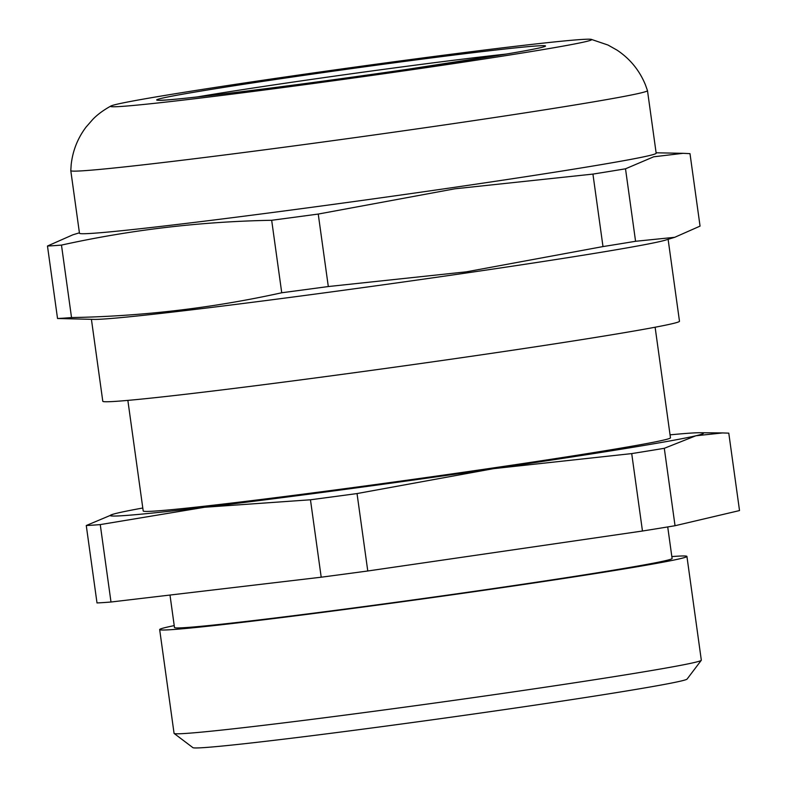 <?xml version="1.0" encoding="UTF-8"?>
<svg xmlns="http://www.w3.org/2000/svg" width="787" height="787" viewBox="0 0 787 787"><rect width="100%" height="100%" fill="white"/><g stroke="black" fill="none" stroke-linecap="round" stroke-linejoin="round"><path stroke-width="1.18" d="M280.684 77.647A242.868 5.293 172.1 0 1 591.224 39.35A242.868 5.293 172.1 0 1 421.586 68.321A242.868 5.293 172.1 0 1 110.957 105.989A242.868 5.293 172.1 0 1 280.684 77.647M647.485 90.633L656.171 153.229A291.111 6.345 -7.9 0 1 452.259 187.65A291.111 6.345 172.1 0 1 79.477 233.247L70.791 170.651A291.111 6.345 172.1 0 1 70.791 170.631A291.111 6.345 172.1 0 0 443.573 125.054A291.111 6.345 -7.9 0 0 647.485 90.633A291.111 6.345 -7.9 0 0 647.475 90.603L645.488 84.996C639.536 70.427 630.053 58.809 617.038 50.132L608.007 45.046L591.224 39.35M592.936 174.094L454.856 188.811L318.243 214.064L328.307 286.547L466.376 271.83L602.99 246.577L592.936 174.094A332.694 7.25 -7.9 0 0 625.508 168.802L653.672 156.8L683.008 153.317L689.992 153.642L700.056 226.115L674.705 237.31L635.571 241.284A332.694 7.25 172.1 0 1 602.99 246.577M47.476 246.016A332.694 7.25 -7.9 0 0 61.475 245.091C130.573 229.843 200.636 221.58 271.672 220.281L281.736 292.764C212.638 308.012 142.565 316.276 71.528 317.564A332.694 7.25 172.1 0 1 57.53 318.499L47.476 246.016L72.827 234.821L79.418 232.814M271.672 220.281A332.694 7.25 -7.9 0 0 318.243 214.064M281.736 292.764A332.694 7.25 -7.9 0 0 328.307 286.547M57.53 318.499L94.174 319.394A291.111 6.345 -7.9 0 0 464.153 273.305A291.111 6.345 -7.9 0 0 665.487 240.114L674.705 237.31M91.42 319.335L102.792 401.272A291.111 6.345 -7.9 0 0 475.574 355.675A291.111 6.345 -7.9 0 0 679.486 321.253L668.114 239.317M635.571 241.284L625.508 168.802M71.528 317.564L61.475 245.091M169.992 595.051L174.488 627.514A251.181 5.479 -7.9 0 0 185.398 627.603A251.181 5.479 -7.9 0 0 460.503 593.3A251.181 5.479 -7.9 0 0 672.098 558.465L667.72 526.936M671.832 556.566A266.154 5.804 172.1 0 1 675.364 556.32A266.154 5.804 172.1 0 1 686.923 556.409A266.154 5.804 172.1 0 1 462.717 593.319A266.154 5.804 172.1 0 1 171.222 629.669A266.154 5.804 172.1 0 1 159.663 629.57A266.154 5.804 172.1 0 1 174.232 625.616M701.276 660.323L687.09 679.073A249.518 5.44 -7.9 0 1 474.276 713.927A249.518 5.44 -7.9 0 1 203.656 747.63A249.518 5.44 -7.9 0 1 192.904 747.65L174.143 733.474A266.154 5.804 172.1 0 0 185.624 733.445A266.154 5.804 -7.9 0 0 474.276 697.498A266.154 5.804 -7.9 0 0 701.276 660.323A266.154 5.804 -7.9 0 0 701.325 660.195L686.923 556.409M174.143 733.474A266.154 5.804 172.1 0 1 174.065 733.356L159.663 629.57M127.858 400.386L143.204 510.97A266.154 5.804 -7.9 0 0 154.764 511.068A266.154 5.804 -7.9 0 0 446.259 474.709A266.154 5.804 -7.9 0 0 670.465 437.808L655.118 327.225M670.052 434.847A299.424 6.522 172.1 0 1 690.415 433.125A299.424 6.522 172.1 0 1 700.135 432.732A299.424 6.522 172.1 0 1 695.856 435.782A299.424 6.522 172.1 0 1 493.685 468.639A299.424 6.522 172.1 0 1 204.669 507.251A299.424 6.522 172.1 0 1 113.269 514.167A299.424 6.522 172.1 0 1 117.814 512.996A299.424 6.522 172.1 0 1 142.791 508.008M631.715 453.597L642.467 531.018A332.694 7.25 -7.9 0 0 675.039 525.726L664.297 448.305A332.694 7.25 172.1 0 1 631.715 453.597L493.685 468.639L357.032 493.567A332.694 7.25 -7.9 0 1 310.462 499.784L204.669 507.251L100.254 524.595L110.997 602.016L321.204 577.205A332.694 7.25 -7.9 0 0 367.775 570.988L357.032 493.567M310.462 499.784L321.204 577.205M675.039 525.726L739.524 510.566L728.782 433.145L722.545 432.939L695.856 435.782L664.297 448.305M113.269 514.167L86.265 525.519L97.008 602.94A332.694 7.25 -7.9 0 0 103.176 602.596A332.694 7.25 -7.9 0 0 110.997 602.016M642.467 531.018L367.775 570.988M86.265 525.519A332.694 7.25 -7.9 0 0 92.433 525.175A332.694 7.25 -7.9 0 0 100.254 524.595M196.681 97.027A191.3 4.171 -7.9 0 1 296.335 81.602A191.3 4.171 172.1 0 1 506.307 54.067M543.719 46.787C543.965 46.866 538.219 48.666 508.127 53.752L408.04 69.217A196.288 4.279 -7.9 0 0 537.039 45.931A196.288 4.279 -7.9 0 0 294.2 76.752A196.288 4.279 -7.9 0 0 165.231 100.038A196.288 4.279 -7.9 0 0 408.069 69.217C295.538 85.793 161.935 102.015 158.699 100.205M656.112 152.796L683.008 153.317M70.791 170.631L71.174 164.69C72.709 150.77 77.667 138.246 86.049 127.1L92.866 119.309C97.499 114.518 103.53 110.082 110.957 105.989M700.135 432.732L722.545 432.939"/></g></svg>
